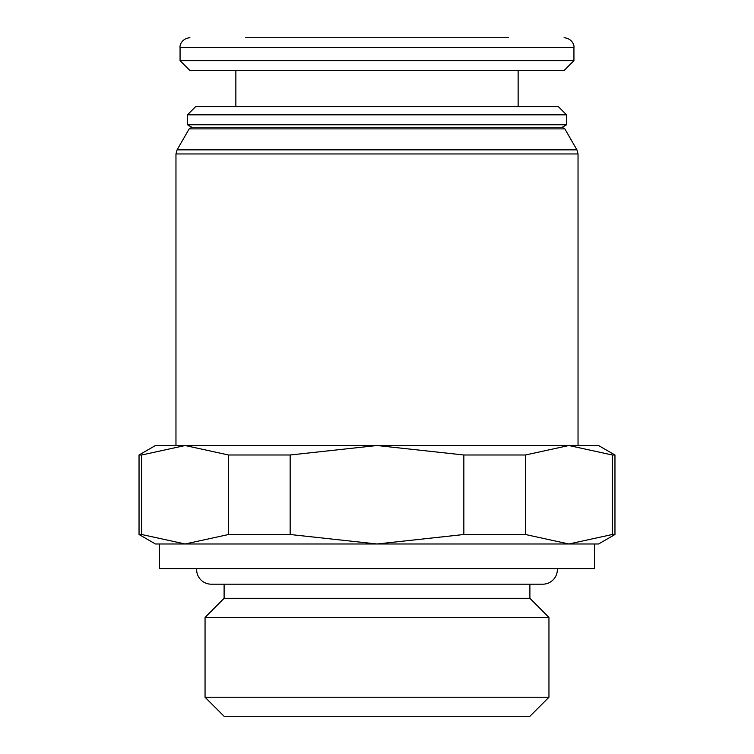 <?xml version="1.0" encoding="UTF-8"?>
<svg xmlns="http://www.w3.org/2000/svg" width="754" height="754" viewBox="0 0 754 754"><rect width="100%" height="100%" fill="white"/><g stroke="black" fill="none" stroke-linecap="round" stroke-linejoin="round"><path stroke-width="1.13" d="M196.671 568.601A14.609 14.609 0 0 0 211.252 584.19L542.748 584.19A14.609 14.609 0 0 0 557.329 568.601M159.556 568.601L159.556 543.983L594.444 543.983L594.444 568.601L159.556 568.601M205.05 697.243L548.95 697.243L529.892 716.3L224.108 716.3L205.05 697.243L205.05 617.422L224.108 598.308L224.108 584.19M224.108 598.308L529.892 598.308L548.95 617.422L548.95 697.243M529.892 584.19L529.892 598.308M205.05 617.422L548.95 617.422M139.038 454.992L141.714 454.992L185.135 445.52L175.965 445.52L175.965 153.957L578.035 153.957L578.035 445.52L155.447 445.52L139.038 454.992L139.038 534.511L155.447 543.983L185.135 543.983L141.714 534.511L139.038 534.511M189.179 128.877L177.067 149.857L576.933 149.857L564.821 128.877L189.179 128.877L191.761 127.247L562.239 127.247L566.546 124.759L566.546 114.834L558.346 106.625L195.654 106.625L187.454 114.834L187.454 124.759L191.761 127.247M245.71 37.7L508.29 37.7M180.065 60.678L180.065 47.549L573.935 47.549L573.935 60.678L564.086 70.518L189.914 70.518L180.065 60.678L573.935 60.678M235.861 106.625L235.861 70.518M518.139 70.518L518.139 106.625M614.962 534.511L612.286 534.511L568.865 543.983L598.553 543.983L614.962 534.511L614.962 454.992L598.553 445.52L568.865 445.52L612.286 454.992L614.962 454.992M568.865 543.983L525.444 534.511L463.842 534.511L377 543.983L290.158 534.511L228.556 534.511L185.135 543.983M185.135 445.52L228.556 454.992L290.158 454.992L377 445.52L463.842 454.992L525.444 454.992L568.865 445.52M141.714 534.511L141.714 454.992M612.286 454.992L612.286 534.511M525.444 534.511L525.444 454.992M463.842 454.992L463.842 534.511M290.158 534.511L290.158 454.992M228.556 454.992L228.556 534.511M187.454 114.834L566.546 114.834M187.454 124.759L566.546 124.759M175.965 153.957L177.067 149.857M573.935 47.549C574.435 46.051 572.833 38.642 564.086 37.7M180.065 47.549C179.565 46.051 181.167 38.642 189.914 37.7M562.239 127.247L564.821 128.877M576.933 149.857L578.035 153.957"/></g></svg>

